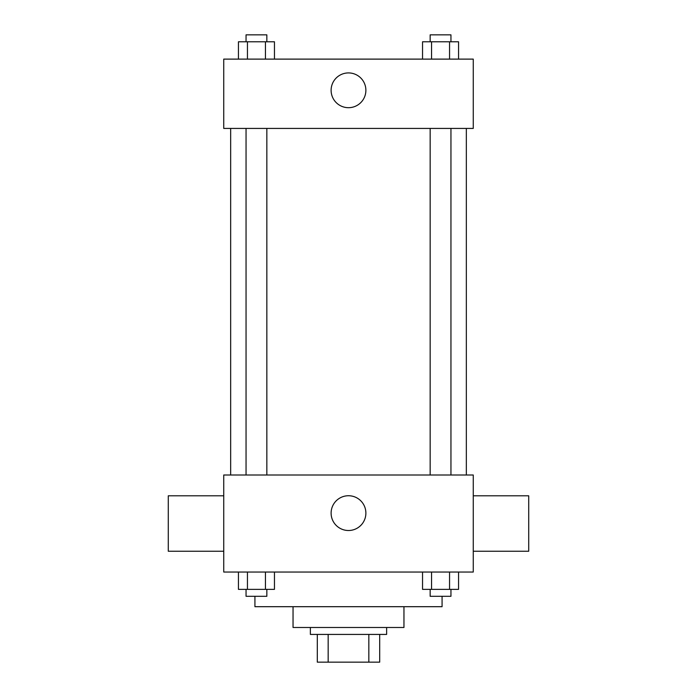 <?xml version="1.0" encoding="UTF-8"?>
<svg xmlns="http://www.w3.org/2000/svg" width="697" height="697" viewBox="0 0 697 697"><rect width="100%" height="100%" fill="white"/><g stroke="black" fill="none" stroke-linecap="round" stroke-linejoin="round"><path stroke-width="1.05" d="M368.835 634.427L368.835 662.15L317.309 662.15L317.309 634.427M368.835 662.15L379.691 662.15L379.691 634.427L379.691 662.15M386.626 627.492L386.626 634.427L310.374 634.427L310.374 627.492M328.165 634.427L328.165 662.15M403.955 606.695L403.955 627.492L293.045 627.492L293.045 606.695M442.072 596.301L442.072 606.695L254.928 606.695L254.928 596.301M473.263 572.037L223.737 572.037L223.737 474.997L473.263 474.997L473.263 572.037M365.881 513.123A17.381 17.381 0 0 1 339.805 528.178A17.381 17.381 0 0 1 339.805 498.067A17.381 17.381 0 0 1 365.881 513.123M473.263 551.249L528.718 551.249L528.718 495.794L473.263 495.794M223.737 495.794L168.282 495.794L168.282 551.249L223.737 551.249M466.337 128.422L466.337 474.997M430.154 474.997L430.154 128.422M266.846 128.422L266.846 474.997M473.263 128.422L223.737 128.422L223.737 59.114L473.263 59.114L473.263 128.422M365.881 90.305A17.381 17.381 0 0 1 339.805 105.36A17.381 17.381 0 0 1 339.805 75.25A17.381 17.381 0 0 1 365.881 90.305M458.556 59.114L458.556 41.785L422.539 41.785L422.539 59.114M449.556 41.785L449.556 59.114M431.548 41.785L431.548 59.114M430.154 41.785L430.154 34.85L450.95 34.85L450.95 41.785M274.461 59.114L274.461 41.785L238.444 41.785L238.444 59.114M265.452 41.785L265.452 59.114M247.444 41.785L247.444 59.114M246.05 41.785L246.05 34.85L266.846 34.85L266.846 41.785M458.556 572.037L458.556 589.366L422.539 589.366L422.539 572.037M449.556 572.037L449.556 589.366M431.548 572.037L431.548 589.366M450.95 589.366L450.95 596.301L430.154 596.301L430.154 589.366M274.461 572.037L274.461 589.366L238.444 589.366L238.444 572.037M265.452 572.037L265.452 589.366M247.444 572.037L247.444 589.366M266.846 589.366L266.846 596.301L246.05 596.301L246.05 589.366M230.663 128.422L230.663 474.997M450.95 474.997L450.95 128.422M246.05 128.422L246.05 474.997"/></g></svg>
